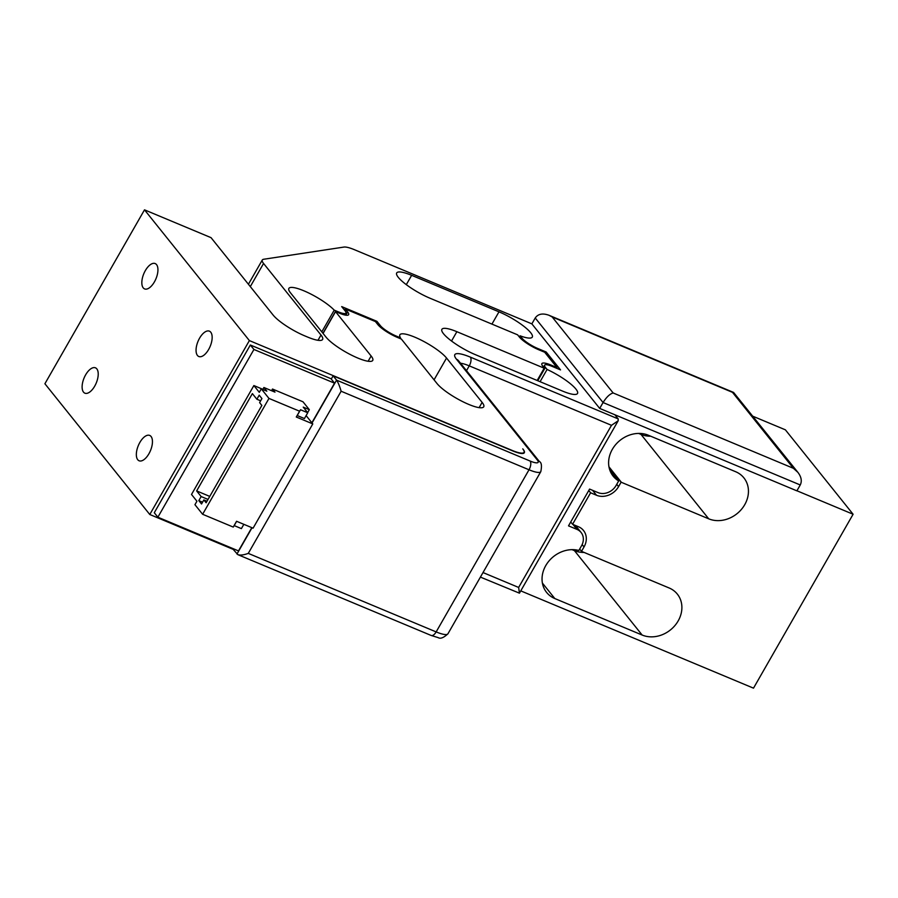 <?xml version="1.0" encoding="UTF-8"?>
<svg xmlns="http://www.w3.org/2000/svg" width="898" height="898" viewBox="0 0 898 898"><rect width="100%" height="100%" fill="white"/><g stroke="black" fill="none" stroke-linecap="round" stroke-linejoin="round"><path stroke-width="1.35" d="M535.23 317.982L531.863 323.864L599.696 408.422L796.874 490.847L800.253 484.965C802.127 481.16 801.364 476.973 797.94 472.415L733.565 392.426L549.015 315.288C542.684 312.987 538.082 313.885 535.23 317.982L603.063 402.54L800.253 484.965M531.863 323.864L354.373 249.678A21.911 4.849 29.8 0 0 343.934 247.073L263.653 259.264A21.911 4.849 29.8 0 0 262.306 259.993A21.911 4.849 29.8 0 0 263.563 263.462L320.99 335.044A27.816 6.163 29.8 0 1 322.595 339.455A27.816 6.163 29.8 0 1 307.644 337.076L304.826 335.897A27.816 6.163 29.8 0 1 273.104 315.03L211.041 237.656L144.499 209.84L249.375 340.589L512.253 450.47A21.911 4.849 -150.2 0 0 524.039 452.334A21.911 4.849 -150.2 0 0 522.771 448.865L523.074 449.258A21.911 4.849 -150.2 0 1 524.342 452.727A21.911 4.849 -150.2 0 1 512.567 450.852L333.124 375.847L336.57 380.135L312.033 422.98M460.528 363.241A21.911 4.849 -150.2 0 1 469.25 365.856L611.493 425.315L618.172 420.78L618.206 418.917L614.883 414.775M333.124 375.847L331.272 379.079L334.55 383.177L253.932 349.468L157.868 517.203L238.498 550.901L251.81 527.654M233.963 549.004L233.525 549.756L237.847 554.65C240.305 555.447 243.785 555.02 248.275 553.381L341.128 391.236C339.624 386.073 338.097 382.368 336.57 380.135L530.089 461.033A14.952 3.311 -150.2 0 0 537.273 459.944L456.465 359.211A28.859 6.398 29.8 0 1 470.316 357.112L618.206 418.917M611.493 425.315L518.64 587.449L519.448 593.174L480.408 577.1M311.875 422.778L334.55 383.177M202.622 514.273L233.244 527.07L236.567 521.278L253.079 528.181L312.785 423.912L296.273 417.009L299.595 411.217L268.973 398.42L202.622 514.273L194.945 504.698L196.931 501.219L191.51 494.461L253.876 385.556L262.856 389.317M271.555 390.697L272.498 389.036L302.996 401.788L309.327 409.668L303.232 407.12L307.745 412.754L300.538 409.746L299.595 411.217M157.868 517.203L154.288 512.724L250.34 345L331.396 378.877M250.34 345L253.932 349.468M268.973 398.42L261.284 388.845L259.298 392.325L253.876 385.556M261.924 398.566L259.208 395.187L256.884 399.24L252.372 393.605L196.64 490.914L201.152 496.549L198.828 500.613L201.545 503.991L203.868 499.928L206.125 502.745L261.857 405.436L259.601 402.618L261.924 398.566M272.498 389.036L274.99 392.134L263.9 387.498L266.829 391.158L261.284 388.845M260.633 400.811L256.884 399.24M202.578 502.173L198.828 500.613M206.989 501.241L203.868 499.928M209.762 496.403L196.64 490.914M208.022 499.423L201.152 496.549M233.244 527.07L234.187 525.588L241.394 528.608L243.852 524.32M307.632 412.62L309.327 409.668M306.117 415.594L312.785 423.912M262.777 389.463L263.9 387.498M296.273 417.009L297.216 415.538L304.433 418.547L307.745 412.754M297.216 415.538L300.538 409.746M236.645 521.311L234.187 525.588M793.405 468.307L613.132 392.954L552.18 316.972L732.465 392.336L793.405 468.307L797.94 472.415M732.465 392.336L733.565 392.426M613.132 392.954C609.787 393.953 606.431 397.141 603.063 402.54L599.696 408.422M552.18 316.972L549.015 315.288M796.919 490.768L853.1 514.251L785.38 429.828L752.883 416.245M560.532 369.897L552.079 366.362A13.908 3.087 29.8 0 0 544.603 365.172A13.908 3.087 29.8 0 0 545.4 367.372L547.084 369.471A27.816 6.163 -150.2 0 1 577.515 393.47A27.816 6.163 -150.2 0 1 562.552 391.09L475.233 354.598A27.816 6.163 -150.2 0 1 441.906 329.319A27.816 6.163 -150.2 0 1 456.869 331.699L544.188 368.202A27.816 6.163 -150.2 0 1 544.48 368.326L542.863 366.317A17.04 3.772 -150.2 0 1 541.887 363.623A17.04 3.772 -150.2 0 1 551.046 365.071L556.962 367.551L544.682 352.241L538.766 349.771A17.04 3.772 -150.2 0 1 519.336 336.986L517.618 334.842A27.816 6.163 -150.2 0 1 517.338 334.718L430.007 298.226A27.816 6.163 -150.2 0 1 396.692 272.947A27.816 6.163 -150.2 0 1 411.643 275.327L498.974 311.831A27.816 6.163 -150.2 0 1 532.289 337.098A27.816 6.163 -150.2 0 1 520.077 335.807L521.873 338.041A13.908 3.087 29.8 0 0 537.734 348.48L546.186 352.016L560.532 369.897M338.456 311.909A13.908 3.087 29.8 0 0 345.932 313.099A13.908 3.087 29.8 0 0 345.135 310.899L341.689 306.6L376.902 321.327L380.348 325.615A13.908 3.087 29.8 0 0 396.198 336.043L400.497 337.839A27.816 6.163 -150.2 0 1 399.868 334.797A27.816 6.163 -150.2 0 1 420.836 339.938A27.816 6.163 -150.2 0 1 446.542 358.044L482.125 402.394A27.816 6.163 -150.2 0 1 483.73 406.805A27.816 6.163 -150.2 0 1 462.751 401.653A27.816 6.163 -150.2 0 1 437.045 383.558L401.473 339.197A27.816 6.163 -150.2 0 1 401.361 339.062L397.23 337.334A17.04 3.772 -150.2 0 1 377.811 324.56L375.398 321.551L345.259 308.957L347.661 311.954A17.04 3.772 -150.2 0 1 348.649 314.659A17.04 3.772 -150.2 0 1 339.489 313.2L335.437 311.505A27.816 6.163 -150.2 0 1 335.549 311.651L371.132 356.001A27.816 6.163 -150.2 0 1 372.737 360.412A27.816 6.163 -150.2 0 1 351.758 355.271A27.816 6.163 -150.2 0 1 326.064 337.165L290.481 292.815A27.816 6.163 -150.2 0 1 288.875 288.404A27.816 6.163 -150.2 0 1 308.351 292.815A27.816 6.163 -150.2 0 1 334.224 310.147L338.456 311.909L338.063 312.605M156.544 264.618A13.739 6.578 112.7 0 1 155.231 280.367A13.739 6.578 112.7 0 1 144.589 288.909A13.739 6.578 112.7 0 1 143.815 273.699A13.739 6.578 112.7 0 1 155.174 263.563A13.739 6.578 112.7 0 1 156.544 264.618M151.055 436.473A13.739 6.578 112.7 0 1 149.742 452.222A13.739 6.578 112.7 0 1 139.1 460.775A13.739 6.578 112.7 0 1 138.326 445.565A13.739 6.578 112.7 0 1 149.697 435.429A13.739 6.578 112.7 0 1 151.055 436.473M96.827 368.876A13.739 6.578 112.7 0 1 95.514 384.625A13.739 6.578 112.7 0 1 84.872 393.178A13.739 6.578 112.7 0 1 84.098 377.968A13.739 6.578 112.7 0 1 95.469 367.832A13.739 6.578 112.7 0 1 96.827 368.876M210.761 332.215A13.739 6.578 112.7 0 1 209.447 347.964A13.739 6.578 112.7 0 1 198.806 356.506A13.739 6.578 112.7 0 1 198.043 341.296A13.739 6.578 112.7 0 1 209.402 331.16A13.739 6.578 112.7 0 1 210.761 332.215M233.648 549.554L149.775 514.498L44.9 383.749L144.499 209.84M853.1 514.251L753.501 688.16L520.761 590.873M249.375 340.589L149.775 514.498M581.5 551.35A27.816 23.629 -38.7 0 1 581.781 551.462L669.111 587.966A27.816 23.629 -38.7 0 1 677.328 594.094A27.816 23.629 -38.7 0 1 674.735 625.771A27.816 23.629 -38.7 0 1 642.149 635.043L554.818 598.551A27.816 23.629 -38.7 0 1 546.601 592.411A27.816 23.629 -38.7 0 1 548.106 562.081A27.816 23.629 -38.7 0 1 578.862 550.474L581.489 545.872A13.908 11.82 141.3 0 0 581.073 532.458A13.908 11.82 141.3 0 0 576.965 529.393L568.513 525.858L589.582 489.073L598.034 492.609A13.908 11.82 141.3 0 0 616.039 485.549L618.677 480.946A27.816 23.629 -38.7 0 1 613.166 476.176A27.816 23.629 -38.7 0 1 615.759 444.51A27.816 23.629 -38.7 0 1 648.345 435.227L735.675 471.731A27.816 23.629 -38.7 0 1 743.892 477.871A27.816 23.629 -38.7 0 1 741.299 509.536A27.816 23.629 -38.7 0 1 708.713 518.82L621.382 482.316A27.816 23.629 -38.7 0 1 621.102 482.192L618.576 486.615A17.04 14.48 -38.7 0 1 596.519 495.258L590.603 492.789L572.565 524.275L578.48 526.744A17.04 14.48 -38.7 0 1 583.52 530.505A17.04 14.48 -38.7 0 1 584.026 546.938L581.5 551.35L579.67 549.06M572.565 524.275L570.735 521.985M590.603 492.789L588.762 490.499M621.102 482.192L609.024 467.128M638.658 433.42L640.992 434.396A27.816 23.629 141.3 0 0 650.68 436.204M618.677 480.946L609.708 469.766M572.093 549.655L574.428 550.631A27.816 23.629 141.3 0 0 584.115 552.438M344.551 310.18L345.259 308.957M322.954 333.293L335.437 311.505M321.798 331.845L334.224 310.147M400.104 338.535L400.497 337.839M376.195 322.55L376.902 321.327M519.381 337.031L520.077 335.807M545.479 353.24L546.186 352.016M537.442 380.595L544.48 368.326M540.08 381.695L547.084 369.471M556.569 368.236L556.962 367.551M252.035 527.743L236.971 554.044M518.64 587.449L483.012 572.554M341.128 391.236L529.012 469.777L436.159 631.911A6.96 3.334 112.7 0 1 431.186 635.47L438.168 637.625C440.424 639.05 443.679 637.771 447.945 633.786A21.911 4.849 -150.2 0 1 436.159 631.911L248.275 553.381M537.273 459.944A6.96 5.904 141.3 0 1 539.328 461.471C541.505 462.436 541.999 465.826 540.798 471.652A21.911 4.849 29.8 0 1 529.012 469.777A6.96 3.334 -67.3 0 0 530.089 461.033M539.328 461.471L458.519 360.738A6.96 5.904 141.3 0 0 456.465 359.211M466.489 370.672L469.25 365.856A6.96 3.334 -67.3 0 0 470.316 357.112M320.99 335.044L317.982 340.297M263.563 263.462L250.306 286.608M584.026 546.938L582.151 544.592M596.519 495.258L592.557 490.319M618.576 486.615L616.746 484.325M621.382 482.316L608.967 466.825M708.713 518.82L640.992 434.396M642.149 635.043L574.428 550.631M554.818 598.551L542.392 583.06M576.965 529.393L573.003 524.454M345.82 315.176L347.661 311.954M323.078 333.439L335.549 311.651M368.124 361.254L371.132 356.001M479.117 407.647L482.125 402.394M434.06 379.832L446.542 358.044M379.775 326.603L380.348 325.615M395.816 336.716L396.198 336.043M406.311 284.644L411.643 275.327M491.936 324.111L498.974 311.831M521.311 339.04L521.873 338.041M537.352 349.154L537.734 348.48M537.161 380.483L544.188 368.202M451.537 341.027L456.869 331.699M537.756 380.73L545.4 367.372M550.631 365.789L551.046 365.071M618.172 420.78L519.448 593.174M431.186 635.47L237.847 554.65M540.798 471.652L447.945 633.786M524.039 452.334L523.455 453.355M581.073 532.458L575.483 525.487M344.854 314.996L345.932 313.099M543.492 367.102L544.603 365.172M262.306 259.993L248.409 284.251"/></g></svg>
